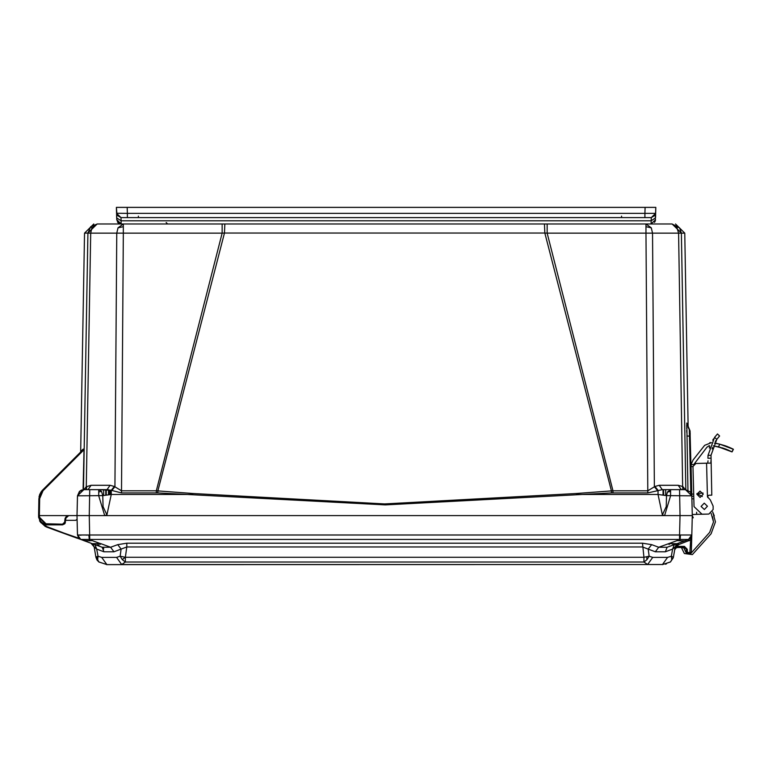 <?xml version="1.0" encoding="UTF-8"?>
<svg xmlns="http://www.w3.org/2000/svg" width="772" height="772" viewBox="0 0 772 772"><rect width="100%" height="100%" fill="white"/><g stroke="black" fill="none" stroke-linecap="round" stroke-linejoin="round"><path stroke-width="1.16" d="M117.498 222.056L121.136 223.976L118.126 222.79L116.736 219.692L121.136 223.976L651.095 223.976L651.143 220.802L121.098 220.802L121.136 223.976L116.736 219.634M655.225 221.091L655.486 219.856M654.492 222.375L654.965 221.68M547.107 223.976L547.107 233.115L645.981 233.115L645.981 223.976L651.317 227.846L652.552 233.115L684.774 233.115L675.481 223.976M93.827 223.976L84.534 233.115L87.921 233.019L97.214 223.976L123.317 223.976L123.317 233.115L222.191 233.115L222.191 223.976M710.925 460.672L710.877 463.123L706.583 463.229L707.461 496.666L708.812 495.248L711.823 495.17L710.964 455.287L716.773 439.384L719.572 435.968L717.439 433.951L714.621 437.348L716.773 439.384L719.321 436.248L716.773 439.384M707.992 460.749L707.683 463.2M681.338 489.651L662.289 489.651L647.843 492.903L612.939 492.903L612.939 490.828L647.843 490.828L654.907 486.437L659.172 485.318L678.231 485.318L681.329 489.651L679.553 489.651L685.42 489.651L690.342 491.976L691.78 495.836L691.065 464.619L693.015 460.015L704.662 445.367L711.427 442.665M710.346 499.976L707.461 496.666L710.346 499.976L713.096 506.133L713.183 509.549L708.899 514.075L702.047 514.248L694.018 506.625L692.966 466.52L691.008 466.577L690.998 466.047M692.262 514.509L696.672 514.393L696.614 512.251M693.816 498.799L692.03 498.847L691.837 498.201M686.298 515.58L104.683 515.58L106.941 514.905L103.062 506.596L102.792 495.643L111.284 494.466L106.941 514.905M77.094 512.299L77.528 495.836L83.868 489.651L107.009 489.651L110.126 485.318L114.391 486.437L111.284 490.307L98.758 489.651L98.758 495.836L104.683 515.58L83 515.58M98.758 489.651L101.528 491.378L102.792 495.643L77.528 495.836L77.441 498.944M692.281 515.098L692.291 515.58L77.007 515.58L77.528 495.836L83.878 489.651L79.439 491.455L77.528 495.836L80.056 490.924M612.939 492.903L611.53 492.922L611.395 490.895L612.939 490.828L547.107 233.115L544.887 233.019L544.492 223.976L224.806 223.976L224.42 233.019L544.887 233.019L611.395 490.895L576.385 493.501L576.501 494.466L658.024 494.466L666.506 495.643L667.375 492.053L670.54 489.651L670.54 495.836L664.615 515.58L662.366 514.905L658.024 494.466L658.024 490.307L654.907 486.437M670.907 561.485L671.708 559.642L671.312 556.197L667.635 557.374L652.774 557.374L647.592 564.525L643.964 561.977L643.964 557.278L125.344 557.278L125.334 561.977L121.706 564.525L662.472 564.525L667.635 557.374M652.774 557.374L649.146 556.197L643.964 557.278L642.526 543.208L126.782 543.208L117.682 544.656L121.136 549.124L120.152 556.197L116.524 557.374L101.663 557.374L106.826 564.525L98.912 561.977L95.95 557.278L96.983 559.961L98.922 562.016M642.526 543.208L651.626 544.656L648.162 549.124L649.146 556.197L646.936 559.748L643.964 561.977L125.334 561.977L122.275 559.642L120.152 556.197L125.344 557.278L126.782 546.952L114.005 551.758L103.969 551.758L102.184 547.28L110.55 547.28L114.005 551.758M96.423 556.805L95.95 557.278L98.884 561.958M87.921 233.019L83.472 489.66L87.95 233.115L90.729 226.65L91.916 227.846L90.681 233.115L116.746 233.115L117.981 227.846L123.317 223.976M114.391 486.437L121.455 490.828L156.359 490.828L156.359 492.903L121.455 492.903L111.284 490.307L111.284 494.466L192.797 494.466L192.913 493.501L157.903 490.895L224.42 233.019L222.191 233.115L156.359 490.828L157.903 490.895L157.768 492.922L156.359 492.903M676.745 547.493L676.803 546.499L677.555 546.422L677.555 547.377L675.452 548.274M100.331 544.376L100.611 543.642L92.177 540.593L89.234 540.786L89.745 539.474L679.563 539.474L679.563 535.006L89.745 535.006L88.896 535.025L89.234 539.483L80.732 539.474L84.331 540.786L80.751 539.483L77.547 535.025L80.751 539.483L79.458 538.779L77.518 535.006L78.821 538.209M691.76 535.98L691.336 552.308L691.789 535.006L690.863 537.737L688.547 539.483L689.068 540.815L688.566 539.474L689.068 540.815L688.566 539.474L682.969 541.51M651.095 223.976L655.496 219.692L651.095 223.976L655.496 219.692L651.095 223.976L655.496 219.692L655.254 221.024L655.824 207.35L655.544 217.945L651.143 220.802L651.259 217.617L655.148 215.291L651.259 217.617L644.9 217.617L651.259 217.617L655.66 213.333L655.148 215.291M117.074 215.263L116.418 207.35L116.572 213.333L120.972 217.617L117.074 215.263L120.972 217.617L127.332 217.617L120.972 217.617L121.098 220.802L116.697 217.945L116.572 213.294L127.332 213.333L127.332 217.617L644.9 217.617L644.9 213.333L655.66 213.333L651.259 217.617M77.036 514.557L77.007 515.58L68.602 515.58L65.765 518.253L66.701 516.352L68.1 515.638L65.765 518.253L68.679 515.58L65.765 518.253L66.035 517.259M670.376 562.016L673.252 557.741L670.385 561.977L673.348 557.278L671.312 556.197L672.557 549.124L675.172 546.952L672.557 549.124L674.342 544.656M687.341 424.359L690.081 431.037L689.299 429.232L690.805 492.613M689.936 538.711L691.789 535.006L692.291 515.58L693.295 517.78M677.555 546.422L684.33 546.422L687.263 549.288L687.341 552.308L689.869 552.791L690.679 539.956L691.654 539.956L691.336 552.308L691.789 535.006L690.679 539.956L678.82 544.549L675.963 547.058L676.04 547.802L676.996 547.435L676.291 547.666M81.726 450.925L81.359 451.263M82.72 449.931L82.324 450.308M116.582 213.699L116.649 216.324M576.385 493.501L384.649 503.904L192.913 493.501M611.53 492.922L385.305 504.888L157.768 492.922M688.769 515.58L692.291 515.58L691.78 495.836L666.506 495.643L666.236 506.596L662.366 514.905M703.012 493.057L696.942 493.578L702.279 496.512M696.875 494.321L699.972 491.06L703.234 494.148L700.136 497.419L696.875 494.321M701.111 506.442L704.209 503.18L707.47 506.278L704.373 509.539L701.111 506.442M716.001 443.35L719.793 444.17L718.423 446.863L732.068 451.871L728.179 450.066L732.068 451.871L733.236 449.179M719.079 443.997L714.496 443.089L719.793 444.17L733.4 449.256L729.115 447.268M682.689 486.524L678.627 233.115L676.658 226.65L672.045 223.976L679.601 227.846L681.348 233.115L685.826 489.66L681.377 233.019L685.845 489.66L681.377 233.019L672.094 223.976L645.981 223.976M690.139 433.092L690.178 434.829M674.882 549.114L675.992 547.831L674.805 549.297M111.795 490.471L114.912 486.717L116.746 233.115L123.317 233.115L121.455 492.903M83.984 489.651L86.252 486.717L90.681 233.115L87.95 233.115L90.729 226.65L97.253 223.976L91.916 227.846M81.909 489.959L80.906 490.384M659.172 485.318L662.289 489.651L679.553 489.651L680.064 515.58L692.291 515.58L691.789 535.006L688.566 539.474L691.789 535.006L680.402 535.025L680.064 540.786L677.131 540.593L668.687 543.642L669.102 544.511M663.505 489.651L663.505 495.142M647.843 492.903L645.981 233.115L652.552 233.115L654.386 486.717L657.503 490.471M86.097 489.651L86.252 486.717L91.077 485.318L110.126 485.318M80.713 451.842L84.534 233.115M81.234 451.417L81.629 450.819M83.058 489.699L84.032 448.619L42.479 490.172L43 490.683L84.023 449.651M683.21 489.651L682.844 486.601M686.771 432.407L686.742 430.4M686.723 428.325L686.723 427.823M686.713 426.54L686.713 425.497M689.415 429.377L686.8 423.075L687.929 490.162M678.231 485.318L682.525 486.437L682.921 489.651M99.81 489.651L87.969 489.651L91.077 485.318M107.009 489.651L100.003 489.651M86.377 489.651L86.773 486.437L86.377 489.651M64.037 515.58L39.333 515.58L39.633 498.606L43 490.683L42.585 490.278M80.877 451.224L80.452 452.199M80.906 451.166L80.481 452.17M82.614 449.458L82.199 450.452M82.71 449.362L82.286 450.365M686.8 423.075L690.072 430.94M687.273 423.51L687.35 424.532M684.774 233.115L688.161 427.292L690.081 431.046L689.406 429.251L690.216 436.161L690.081 431.162M683.046 486.717L685.314 489.651M87.41 489.651L84.08 489.651M44.911 515.58L56.752 515.58M68.602 515.58L65.012 518.466L64.684 522.142L62.493 524.149L44.043 523.734M43.869 523.657L42.711 523.078M42.624 523.03L40.733 521.254M40.52 520.946L39.97 519.942M39.835 519.614L39.333 515.58L38.61 515.899M38.61 515.156L38.899 498.606L42.518 490.21M41.447 491.339L42.479 490.172L41.447 491.339L42.479 490.172L38.899 498.606L38.629 517.182L46.397 524.873M39.546 494.871L41.09 491.832M68.583 515.58L58.218 515.58M77.132 520.318L77.518 535.006L77.007 515.58L89.234 515.58L89.755 489.651L87.969 489.651M691.828 497.622L690.216 436.17L686.839 436.006M682.873 489.651L684.127 489.651M44.795 524.69L44.168 524.526M41.659 523.233L46.455 524.873L62.493 524.873L64.751 523.812M66.71 516.343L68.679 515.58L66.71 516.343L68.679 515.58L65.765 518.253L68.534 515.58M65.147 523.194L65.765 518.253L68.679 515.58M692.272 514.606L692.291 515.513M67.656 515.764L65.543 518.302M38.61 515.995L40.829 522.615L38.629 517.221M65.562 517.462L65.881 517.008M66.315 516.526L66.788 516.15M42.479 490.172L38.899 498.606L42.479 490.172L38.899 498.606L42.479 490.172L39.025 497.062L39.864 494.041L39.025 497.062M692.059 506.432L691.78 495.836L685.42 489.651L691.78 495.836L690.322 491.957M65.688 518.263L65.581 520.318L65.765 518.253L65.581 520.318L65.755 518.253L65.012 518.466M65.765 518.253L65.581 520.318L75.714 520.318L77.103 519.305M64.684 522.142L65.417 522.19L62.493 524.873L62.493 524.149M108.852 489.795L108.871 494.727L108.852 489.795M101.663 557.374L97.996 556.197L97.61 559.748L98.912 561.977M680.064 540.786L684.967 540.786L688.547 539.483L679.563 539.474M126.782 543.208L126.782 546.952L642.526 546.952L655.293 551.758L658.748 547.28L667.114 547.28L685.497 540.593M117.682 544.656L110.55 547.28L100.611 543.584L92.244 543.662L83.801 540.593L102.184 547.28L103.709 548.853M96.876 544.945L99.231 544.945M106.632 564.65L647.592 564.525M665.348 564.207L666.535 563.888M670.385 561.977L662.472 564.525M655.293 551.758L665.329 551.758L672.557 549.124M674.767 549.239L675.172 546.933L674.67 549.809L675.172 546.952L678.163 543.266M673.348 557.307L675.172 546.952L676.204 544.694M667.114 547.28L665.329 551.758M94.956 544.656L96.741 549.124L97.996 556.197L96.452 556.795L97.61 559.748M103.969 551.758L96.741 549.124L94.136 546.952L95.95 557.278M103.68 547.734L102.184 547.28M93.219 544.858L94.136 546.952L90.99 543.208L93.489 544.125M675.133 548.66L676.542 547.56L675.066 548.757M676.697 547.502L684.33 547.377L686.289 549.288L686.366 552.308L686.289 549.249L687.263 549.288M675.828 547.946L675.211 548.545M676.156 544.771L674.67 549.809L676.04 547.802M676.87 547.464L685.169 547.57L684.33 546.711M677.131 543.642L668.687 543.652L658.748 547.28L651.626 544.656M88.896 535.025L77.518 535.006L80.732 539.474L46.648 527.073L80.732 539.474L46.812 526.62L42.354 523.715M77.065 538.142L53.461 529.553M89.234 540.786L83.801 540.593M94.136 546.952L93.016 544.617M672.537 544.926L673.879 544.656M79.815 539.03L79.024 538.412M45.49 526.581L40.501 522.133L46.648 527.073L78.918 538.306M77.518 535.006L80.481 539.377M691.558 536.366L691.143 537.302L691.558 536.366M688.547 539.483L691.76 535.025M680.402 535.025L679.563 535.006L680.064 515.58M691.741 536.54L691.664 539.792M691.664 539.84L691.741 536.598L691.365 539.966M78.02 535.083L81.099 535.141M86.02 535.083L87.468 535.054M689.666 538.904L691.789 535.006L691.403 536.791L691.789 535.015L689.039 539.271M80.539 515.58L77.007 515.58L76.988 516.256M687.041 515.58L688.663 515.58M80.635 515.58L82.257 515.58M691.336 552.308L689.869 553.736L691.336 552.308L689.869 553.736L691.336 552.308L690.351 552.308M687.08 553.534L687.833 553.736L686.366 552.308L687.833 553.736L687.341 552.308L686.366 552.308L687.833 553.736L689.869 553.736L687.447 553.688M686.26 549.037L685.98 548.284L686.26 549.037M686.472 552.829L686.366 552.308M714.245 515.937L712.614 511.836L715.461 521.833L711.099 533.703L692.368 554.614L684.339 553.524L681.734 548.265L683.49 547.396L686.096 552.656L690.911 553.302L709.642 532.4L713.502 521.882L711.128 513.399M709.777 446.66L709.333 448.069L709.777 446.66M710.867 458.221L707.924 458.298L708.02 455.364L707.924 458.298L708.02 455.364L714.621 437.348M712.151 448.889L712.595 447.49M713.096 506.133L713.183 509.549M708.899 514.075L702.047 514.248M724.493 448.638L721.936 447.808M718.828 446.959L715.779 446.293M729.337 447.364L727.6 446.66M709.449 445.637L706.959 447.2L694.163 464.078M720.787 447.47L717.323 446.612M713.212 445.859L723.779 448.387M726.114 449.227L728.228 450.086M729.897 450.829L730.524 451.118M731.065 451.379L731.817 451.745M728.102 450.028L725.921 449.159L728.102 450.028M724.802 448.744L723.557 448.32L724.802 448.744M719.803 444.17L725.111 445.743M725.13 445.753L727.513 446.621M729.559 447.461L731.113 448.146M733.149 449.13L732.396 448.764M731.846 448.493L731.19 448.185M709.642 532.4L713.502 521.882L712.431 516.661M711.099 533.703L692.368 554.614M712.797 440.117L713.569 438.863M715.258 441.719L716.03 440.474L715.258 441.719M692.966 466.52L695.823 463.509L706.583 463.229M707.895 497.641L707.461 496.666M726.172 449.246L721.791 447.76M725.265 445.801L723.875 445.328M706.959 447.2L709.063 445.743M704.498 514.181L696.672 514.393M693.015 460.015L704.662 445.367M724.049 448.484L725.95 449.169M729.029 447.239L722.621 444.942M709.844 442.617L711.195 442.645M655.563 217.096L655.66 213.545M116.418 207.35L116.572 213.352L116.418 207.35L655.824 207.35M116.736 219.692L116.669 217.096L116.736 219.692L121.136 223.976L116.736 219.692L116.572 213.333L120.972 217.617M144.219 223.976L142.752 223.976M146.458 223.976L145.493 223.976M176.402 223.976L175.505 223.976M174.009 223.976L172.33 223.976M597.065 223.976L596.1 223.976M627.009 223.976L626.111 223.976M117.74 222.375L118.541 223.127L117.74 222.375M118.878 223.349L121.136 223.976L118.898 223.369M649.947 207.35L645.064 207.35L649.947 207.35M645.064 207.35L644.9 213.333L127.332 213.333L127.177 207.35L122.285 207.35L126.955 207.35M645.981 226.65L651.317 227.846M123.317 226.65L117.981 227.846M676.658 226.65L679.601 227.846M101.528 491.378L98.758 491.976M670.54 491.455L667.375 492.053M663.592 495.151L663.534 489.651M81.716 450.356L81.292 451.359M63.68 523.802L64.385 523.088M38.899 498.606L39.613 498.606M46.455 524.149L39.362 517.182L38.629 517.182L46.455 524.873L46.455 524.149M110.406 490.095L110.338 494.562L110.406 490.095M103.689 489.651L103.631 495.489M665.667 495.489L665.609 489.651M105.764 489.651L105.716 495.151M108.418 489.738L108.437 494.784L108.418 489.738M663.071 495.074L663.071 489.651M106.227 489.651L106.227 495.074M671.708 559.642L673.348 557.259M646.772 556.795L646.936 559.748M122.275 559.642L125.228 557.259M121.706 564.525L116.524 557.374M676.996 547.435L677.555 547.377M678.318 543.208L678.82 544.549M89.234 515.58L89.745 539.474M689.869 552.791L689.869 553.688M684.33 547.145L684.33 546.46M708.02 455.364L710.964 455.287M693.69 494.051L691.731 494.109M691.789 496.29L693.748 496.242M693.661 464.551L691.065 464.619M621.576 216.189L621.576 217.617M138.429 216.189L138.429 217.617M615.11 223.976L616.596 223.976M125.817 223.976L126.367 223.976M126.743 223.976L127.37 223.976M688.721 428.306L688.267 427.505M662.289 489.651L670.54 489.651M691.78 495.836L692.291 515.58M685.42 489.651L690.342 491.976M39.575 520.782L40.501 522.133L38.629 517.182M109.981 489.998L109.904 494.611M105.803 489.651L105.803 495.142M662.337 564.65L670.53 561.9M98.777 561.9L106.961 564.65M675.838 544.115L674.438 544.617M686.53 552.955L686.897 553.399M733.4 449.256L732.068 451.871M655.582 216.459L655.621 215.127M145.435 223.976L146.641 223.976M172.397 223.976L174.018 223.976M175.427 223.976L176.527 223.976M596.032 223.976L597.248 223.976M626.034 223.976L627.134 223.976M166.163 222.548L167.63 223.976"/></g></svg>
